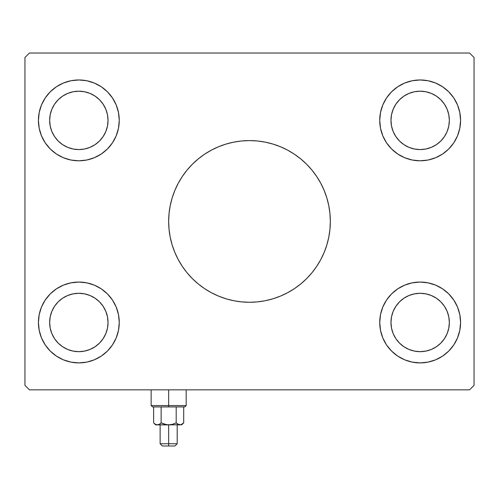 <?xml version="1.0" encoding="UTF-8"?>
<svg xmlns="http://www.w3.org/2000/svg" width="499" height="499" viewBox="0 0 499 499"><rect width="100%" height="100%" fill="white"/><g stroke="black" fill="none" stroke-linecap="round" stroke-linejoin="round"><path stroke-width="0.75" d="M172.111 198.059A80.838 80.838 0 0 0 168.662 221.431A80.838 80.838 0 0 1 249.5 140.593A80.838 80.838 0 0 1 330.338 221.431A80.838 80.838 0 0 0 326.889 198.059M326.833 197.872A80.838 80.838 0 0 0 306.66 164.271L311.987 170.147L316.715 176.521L320.795 183.326L324.182 190.493L326.857 197.966L328.785 205.663L329.951 213.51L330.338 221.431L329.951 229.353L328.785 237.2L326.857 244.897L324.182 252.369L320.795 259.536L316.715 266.341L311.987 272.716L306.66 278.592L300.785 283.919L294.41 288.647L287.605 292.726L280.438 296.113L272.965 298.789L265.268 300.716L257.422 301.883L249.5 302.269L241.578 301.883L233.732 300.716L226.035 298.789L218.562 296.113L211.395 292.726L204.59 288.647L198.215 283.919L192.34 278.592L187.013 272.716L182.285 266.341L178.205 259.536L174.818 252.369L172.143 244.897L170.215 237.2L169.049 229.353L168.662 221.431L169.049 213.51L170.215 205.663L172.143 197.966L174.818 190.493L178.205 183.326L182.285 176.521L187.013 170.147L192.34 164.271A80.838 80.838 0 0 0 172.167 197.872M211.339 150.168A80.838 80.838 0 0 0 204.59 154.216L211.395 150.137L218.562 146.75L226.035 144.074L233.732 142.146L241.578 140.98L249.5 140.593L257.422 140.98L265.268 142.146L272.965 144.074L280.438 146.75L287.605 150.137L294.41 154.216A80.838 80.838 0 0 0 287.661 150.168M287.555 150.112A80.838 80.838 0 0 0 211.445 150.112M54.572 338.696L58.202 343.119L54.572 338.696L51.871 333.65L50.212 328.174L49.651 322.479A29.191 29.191 0 0 1 78.842 293.287A29.191 29.191 0 0 1 108.034 322.479L107.472 328.174L105.813 333.65L107.472 328.174M62.625 96.114L67.671 93.413L62.625 96.114L58.202 99.744L54.572 104.166L51.871 109.212L50.212 114.689L49.651 120.384A29.191 29.191 0 0 1 78.842 91.192A29.191 29.191 0 0 1 108.034 120.384L107.472 114.689L105.813 109.212L107.472 114.689M395.888 136.601L399.518 141.024L395.888 136.601L393.187 131.555L391.528 126.079L390.966 120.384A29.191 29.191 0 0 1 420.158 91.192A29.191 29.191 0 0 1 449.349 120.384L448.788 126.079L447.129 131.555L448.788 126.079M403.941 298.209L408.987 295.508L403.941 298.209L399.518 301.839L395.888 306.261L393.187 311.307L391.528 316.784L390.966 322.479A29.191 29.191 0 0 1 420.158 293.287A29.191 29.191 0 0 1 449.349 322.479L448.788 316.784L447.129 311.307L448.788 316.784M379.739 322.479A40.419 40.419 0 0 1 420.158 282.06A40.419 40.419 0 0 1 460.577 322.479L459.797 330.363L457.502 337.948L453.766 344.934L448.738 351.059L442.613 356.086L435.627 359.823L428.042 362.118L420.158 362.898L412.274 362.118L404.689 359.823L397.703 356.086L391.578 351.059L386.55 344.934L382.814 337.948L380.519 330.363L379.739 322.479L380.519 314.595L382.814 307.01L386.55 300.024L391.578 293.899L397.703 288.871L404.689 285.135L412.274 282.839L420.158 282.06L428.042 282.839L435.627 285.135L442.613 288.871L448.738 293.899L453.766 300.024L457.502 307.01L459.797 314.595L460.577 322.479A40.419 40.419 0 0 1 420.158 362.898A40.419 40.419 0 0 1 379.739 322.479M379.739 120.384A40.419 40.419 0 0 1 420.158 79.965A40.419 40.419 0 0 1 460.577 120.384L459.797 128.268L457.502 135.853L453.766 142.839L448.738 148.964L442.613 153.991L435.627 157.728L428.042 160.023L420.158 160.803L412.274 160.023L404.689 157.728L397.703 153.991L391.578 148.964L386.55 142.839L382.814 135.853L380.519 128.268L379.739 120.384L380.519 112.5L382.814 104.915L386.55 97.929L391.578 91.804L397.703 86.776L404.689 83.04L412.274 80.744L420.158 79.965L428.042 80.744L435.627 83.04L442.613 86.776L448.738 91.804L453.766 97.929L457.502 104.915L459.797 112.5L460.577 120.384A40.419 40.419 0 0 1 420.158 160.803A40.419 40.419 0 0 1 379.739 120.384M38.423 120.384A40.419 40.419 0 0 1 78.842 79.965A40.419 40.419 0 0 1 119.261 120.384L118.481 128.268L116.186 135.853L112.45 142.839L107.422 148.964L101.297 153.991L94.311 157.728L86.726 160.023L78.842 160.803L70.958 160.023L63.373 157.728L56.387 153.991L50.262 148.964L45.234 142.839L41.498 135.853L39.203 128.268L38.423 120.384L39.203 112.5L41.498 104.915L45.234 97.929L50.262 91.804L56.387 86.776L63.373 83.04L70.958 80.744L78.842 79.965L86.726 80.744L94.311 83.04L101.297 86.776L107.422 91.804L112.45 97.929L116.186 104.915L118.481 112.5L119.261 120.384A40.419 40.419 0 0 1 78.842 160.803A40.419 40.419 0 0 1 38.423 120.384M38.423 322.479A40.419 40.419 0 0 1 78.842 282.06A40.419 40.419 0 0 1 119.261 322.479L118.481 330.363L116.186 337.948L112.45 344.934L107.422 351.059L101.297 356.086L94.311 359.823L86.726 362.118L78.842 362.898L70.958 362.118L63.373 359.823L56.387 356.086L50.262 351.059L45.234 344.934L41.498 337.948L39.203 330.363L38.423 322.479L39.203 314.595L41.498 307.01L45.234 300.024L50.262 293.899L56.387 288.871L63.373 285.135L70.958 282.839L78.842 282.06L86.726 282.839L94.311 285.135L101.297 288.871L107.422 293.899L112.45 300.024L116.186 307.01L118.481 314.595L119.261 322.479A40.419 40.419 0 0 1 78.842 362.898A40.419 40.419 0 0 1 38.423 322.479M469.559 53.019L29.441 53.019L24.95 57.51L24.95 385.353L29.441 389.844L469.559 389.844L474.05 385.353L474.05 57.51L469.559 53.019L29.441 53.019L24.95 57.51L24.95 385.353L29.441 389.844L469.559 389.844L474.05 385.353L474.05 57.51L469.559 53.019M192.34 164.271L198.215 158.944L204.59 154.216M294.41 154.216L300.785 158.944L306.66 164.271M62.625 346.749L67.671 349.45L73.147 351.109L67.671 349.45L62.625 346.749L58.202 343.119M103.112 338.696L105.813 333.65L103.112 338.696L99.482 343.119L95.06 346.749L90.013 349.45L84.537 351.109L78.842 351.67L73.147 351.109M95.06 298.209L90.013 295.508L84.537 293.849L90.013 295.508L95.06 298.209L99.482 301.839L103.112 306.261L105.813 311.307L107.472 316.784L108.034 322.479A29.191 29.191 0 0 1 78.842 351.67A29.191 29.191 0 0 1 49.651 322.479L50.212 316.784L51.871 311.307L50.212 316.784M54.572 306.261L51.871 311.307L54.572 306.261L58.202 301.839L62.625 298.209L67.671 295.508L73.147 293.849L78.842 293.287L84.537 293.849M103.112 136.601L99.482 141.024L103.112 136.601L105.813 131.555L107.472 126.079L108.034 120.384A29.191 29.191 0 0 1 78.842 149.575A29.191 29.191 0 0 1 49.651 120.384L50.212 126.079L51.871 131.555L50.212 126.079M95.06 144.654L90.013 147.355L84.537 149.014L90.013 147.355L95.06 144.654L99.482 141.024M54.572 136.601L51.871 131.555L54.572 136.601L58.202 141.024L62.625 144.654L67.671 147.355L73.147 149.014L78.842 149.575L84.537 149.014M67.671 93.413L73.147 91.754L67.671 93.413M103.112 104.166L105.813 109.212L103.112 104.166L99.482 99.744L95.06 96.114L90.013 93.413L84.537 91.754L78.842 91.192L73.147 91.754M403.941 144.654L408.987 147.355L414.463 149.014L408.987 147.355L403.941 144.654L399.518 141.024M444.428 136.601L447.129 131.555L444.428 136.601L440.798 141.024L436.376 144.654L431.329 147.355L425.853 149.014L420.158 149.575L414.463 149.014M436.376 96.114L431.329 93.413L425.853 91.754L431.329 93.413L436.376 96.114L440.798 99.744L444.428 104.166L447.129 109.212L448.788 114.689L449.349 120.384A29.191 29.191 0 0 1 420.158 149.575A29.191 29.191 0 0 1 390.966 120.384L391.528 114.689L393.187 109.212L391.528 114.689M395.888 104.166L393.187 109.212L395.888 104.166L399.518 99.744L403.941 96.114L408.987 93.413L414.463 91.754L420.158 91.192L425.853 91.754M444.428 338.696L440.798 343.119L444.428 338.696L447.129 333.65L448.788 328.174L449.349 322.479A29.191 29.191 0 0 1 420.158 351.67A29.191 29.191 0 0 1 390.966 322.479L391.528 328.174L393.187 333.65L391.528 328.174M436.376 346.749L431.329 349.45L425.853 351.109L431.329 349.45L436.376 346.749L440.798 343.119M395.888 338.696L393.187 333.65L395.888 338.696L399.518 343.119L403.941 346.749L408.987 349.45L414.463 351.109L420.158 351.67L425.853 351.109M408.987 295.508L414.463 293.849L408.987 295.508M444.428 306.261L447.129 311.307L444.428 306.261L440.798 301.839L436.376 298.209L431.329 295.508L425.853 293.849L420.158 293.287L414.463 293.849M116.186 307.01L115.986 306.548M45.234 300.024L44.517 301.134M41.498 307.01L41.33 307.434M41.498 337.948L41.698 338.409M112.45 344.934L113.167 343.823M116.186 337.948L116.354 337.524M41.498 104.915L41.698 104.453M116.186 104.915L116.354 105.339M116.186 135.853L115.986 136.314M41.498 135.853L41.33 135.429M457.502 104.915L457.302 104.453M386.55 97.929L385.833 99.039M382.814 104.915L382.646 105.339M382.814 135.853L383.014 136.314M453.766 142.839L454.483 141.728M457.502 135.853L457.67 135.429M382.814 307.01L383.014 306.548M457.502 307.01L457.67 307.434M457.502 337.948L457.302 338.409M382.814 337.948L382.646 337.524M326.889 244.803A80.838 80.838 0 0 0 330.338 221.431A80.838 80.838 0 0 1 249.5 302.269A80.838 80.838 0 0 1 168.662 221.431A80.838 80.838 0 0 0 172.111 244.803M172.167 244.99A80.838 80.838 0 0 0 192.34 278.592M204.59 288.647A80.838 80.838 0 0 0 211.339 292.695M211.445 292.751A80.838 80.838 0 0 0 287.555 292.751M287.661 292.695A80.838 80.838 0 0 0 294.41 288.647M306.66 278.592A80.838 80.838 0 0 0 326.833 244.99M211.395 292.726L212.568 293.337M280.438 296.113L281.124 295.826M287.605 150.137L286.432 149.525M218.562 146.75L217.876 147.037M168.662 405.562L151.147 405.562L168.662 405.562L168.662 389.844L168.662 405.562L186.177 405.562L168.662 405.562L168.662 406.91L168.662 405.562M152.494 406.91L168.662 406.91L152.494 406.91L151.147 405.562L151.147 389.844M176.184 422.859L178 424.306L176.184 422.859L172.535 424.306L168.662 424.874L180.919 424.724L178.966 424.73L176.184 422.859L176.184 406.91L176.184 422.859L178.006 424.312L176.184 422.859L172.529 424.312L176.184 422.859L172.529 424.312L168.662 424.874L168.662 445.981L174.949 445.981L162.375 445.981L168.662 445.981L168.662 443.736L160.129 443.736L168.662 443.736L168.662 424.874L164.789 424.306L161.14 422.859L159.324 424.306L157.385 424.874L155.451 424.312L153.623 422.859L153.623 406.91L153.623 422.859L155.451 424.312M161.14 406.91L161.14 422.859L161.14 406.91M156.43 424.736L168.662 424.874L155.638 424.874L158.358 424.73L157.385 424.874L159.324 424.306L161.239 422.909M183.308 423.233L183.701 422.859L183.701 406.91L183.701 422.859L180.931 424.724L178 424.306M184.83 406.91L168.662 406.91L184.83 406.91L186.177 405.562L186.177 389.844M179.889 424.874L166.697 424.724L161.14 422.859L159.324 424.306M181.686 424.874L183.701 422.859L180.925 424.724M181.873 424.312L183.701 422.859M168.662 443.736L177.195 443.736L168.662 443.736M179.996 424.874L178.96 424.724M178.374 424.506L178.012 424.312M179.939 424.874L180.912 424.73M156.412 424.73L158.364 424.724M160.129 424.874L160.129 443.736L162.375 445.981M155.638 424.874L153.623 422.859M177.195 424.874L177.195 443.736L174.949 445.981"/></g></svg>
